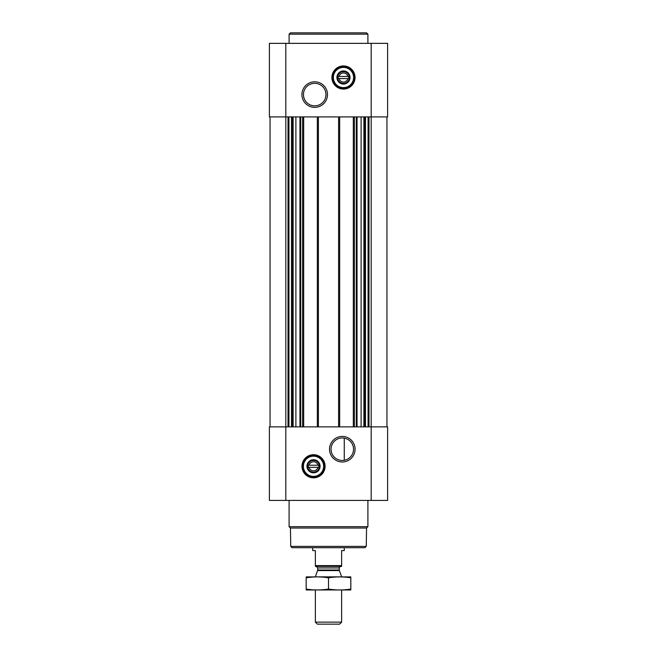 <?xml version="1.0" encoding="UTF-8"?>
<svg xmlns="http://www.w3.org/2000/svg" width="657" height="657" viewBox="0 0 657 657"><rect width="100%" height="100%" fill="white"/><g stroke="black" fill="none" stroke-linecap="round" stroke-linejoin="round"><path stroke-width="0.99" d="M342.289 437.956A11.251 11.251 0 0 1 352.037 454.825A11.251 11.251 0 0 1 332.549 454.825A11.251 11.251 0 0 1 342.289 437.956M344.26 460.278L344.26 438.129L344.26 460.278M347.89 78.561A4.542 4.542 0 0 1 339.053 78.561L347.89 78.561M317.947 467.324A4.542 4.542 0 0 1 309.11 467.324L317.947 467.324M270.052 116.905L270.052 426.878M269.395 500.429L269.395 426.878L387.605 426.878L387.605 500.429L269.395 500.429M313.529 454.718A11.555 11.555 0 0 1 323.54 472.054A11.555 11.555 0 0 1 303.518 472.054A11.555 11.555 0 0 1 313.529 454.718M342.289 436.429A12.779 12.779 0 0 1 353.359 455.588A12.779 12.779 0 0 1 331.227 455.588A12.779 12.779 0 0 1 342.289 436.429M386.948 116.905L386.948 426.878M353.326 116.905L353.326 426.878M339.661 116.905L339.661 426.878M317.339 116.905L317.339 426.878M303.674 116.905L303.674 426.878M269.395 116.905L269.395 43.354L387.605 43.354L387.605 116.905L269.395 116.905M343.471 65.946A11.555 11.555 0 0 1 353.482 83.283A11.555 11.555 0 0 1 333.46 83.283A11.555 11.555 0 0 1 343.471 65.946M314.711 81.805A12.779 12.779 0 0 1 325.773 100.973A12.779 12.779 0 0 1 303.641 100.973A12.779 12.779 0 0 1 314.711 81.805M366.245 546.394L290.755 546.394L292.069 547.708L364.931 547.708L366.245 546.394L366.565 528.031L367.904 526.692L367.904 500.429M290.755 546.394L290.435 528.031L366.565 528.031M290.435 528.031L289.096 526.692L367.904 526.692M289.096 526.692L289.096 500.429M309.11 465.23A4.542 4.542 0 0 1 317.947 465.23L309.11 465.23M317.947 465.23L318.785 465.23L318.785 467.324L318.785 465.23L317.947 465.23M309.11 467.324L308.273 467.324L308.273 465.23L308.273 467.324L309.11 467.324M313.529 460.417A5.856 5.856 0 0 1 318.596 469.205A5.856 5.856 0 0 1 308.453 469.205A5.856 5.856 0 0 1 313.529 460.417M313.529 459.711A6.57 6.57 0 0 1 319.212 469.558A6.57 6.57 0 0 1 307.837 469.558A6.57 6.57 0 0 1 313.529 459.711M313.529 456.163A10.11 10.11 0 0 1 322.283 471.332A10.11 10.11 0 0 1 304.766 471.332A10.11 10.11 0 0 1 313.529 456.163M313.529 455.769A10.504 10.504 0 0 1 322.628 471.529A10.504 10.504 0 0 1 304.429 471.529A10.504 10.504 0 0 1 313.529 455.769M289.096 43.354L289.096 34.164L367.904 34.164L367.904 43.354M289.096 34.164L290.41 32.85L366.59 32.85L367.904 34.164M314.711 83.332A11.251 11.251 0 0 1 324.451 100.209A11.251 11.251 0 0 1 304.963 100.209A11.251 11.251 0 0 1 314.711 83.332M339.053 76.458A4.542 4.542 0 0 1 347.89 76.458L339.053 76.458M347.89 76.458L348.727 76.458L348.727 78.561L348.727 76.458L347.89 76.458M339.053 78.561L338.215 78.561L338.215 76.458L338.215 78.561L339.053 78.561M343.471 71.646A5.856 5.856 0 0 1 348.547 80.433A5.856 5.856 0 0 1 338.404 80.433A5.856 5.856 0 0 1 343.471 71.646M343.471 70.94A6.57 6.57 0 0 1 349.163 80.786A6.57 6.57 0 0 1 337.788 80.786A6.57 6.57 0 0 1 343.471 70.94M343.471 67.392A10.11 10.11 0 0 1 352.234 82.56A10.11 10.11 0 0 1 334.717 82.56A10.11 10.11 0 0 1 343.471 67.392M343.471 66.998A10.504 10.504 0 0 1 352.571 82.757A10.504 10.504 0 0 1 334.372 82.757A10.504 10.504 0 0 1 343.471 66.998M341.632 565.62L315.368 565.62L315.368 566.359L341.632 566.359L341.632 550.599L344.26 550.599L344.26 547.708M315.368 565.62L315.368 550.599L312.74 550.599L312.74 547.708M341.632 622.138L315.368 622.138L317.38 624.15L339.62 624.15L341.632 622.138L341.632 590.002M315.368 576.871L341.632 576.871M315.368 622.138L315.368 590.002M316.157 566.359L317.733 567.935L317.733 570.021L315.368 576.797M306.17 589.97L350.83 589.97M350.83 589.042C350.83 590.257 350.83 590.257 350.83 589.042C343.389 590.257 335.941 590.257 328.5 589.042C321.059 590.257 313.611 590.257 306.17 589.042C306.17 590.257 306.17 590.257 306.17 589.042L306.17 577.832C306.17 576.608 306.17 576.608 306.17 577.832C313.611 576.608 321.059 576.608 328.5 577.832C335.941 576.608 343.389 576.608 350.83 577.832C350.83 576.608 350.83 576.608 350.83 577.832L350.83 589.042M328.5 589.042L328.5 577.832M306.17 576.903L350.83 576.903M300.701 116.905L300.701 426.878M302.622 116.905L302.622 426.878M318.39 116.905L318.39 426.878M338.61 116.905L338.61 426.878M354.378 116.905L354.378 426.878M356.299 116.905L356.299 426.878M368.979 116.905L368.979 426.878M371.189 43.354L371.189 500.429M285.811 500.429L285.811 43.354M288.021 116.905L288.021 426.878M368.068 116.905L368.068 426.878M365.489 116.905L365.489 426.878M364.578 116.905L364.578 426.878M363.888 116.905L363.888 426.878M361.104 116.905L361.104 426.878M357.047 116.905L357.047 426.878M288.932 116.905L288.932 426.878M291.511 116.905L291.511 426.878M292.422 116.905L292.422 426.878M293.112 116.905L293.112 426.878M295.896 116.905L295.896 426.878M299.953 116.905L299.953 426.878M313.529 454.981A11.3 11.3 0 0 1 323.31 471.923A11.3 11.3 0 0 1 303.739 471.923A11.3 11.3 0 0 1 313.529 454.981M343.471 66.209A11.3 11.3 0 0 1 353.261 83.16A11.3 11.3 0 0 1 333.69 83.16A11.3 11.3 0 0 1 343.471 66.209M317.635 570.563L339.365 570.563L341.632 576.797M317.733 570.021L339.267 570.021L339.365 570.563M317.733 567.935L339.267 567.935C338.815 567.722 339.341 567.196 340.843 566.359M339.267 570.021L339.267 567.935"/></g></svg>
